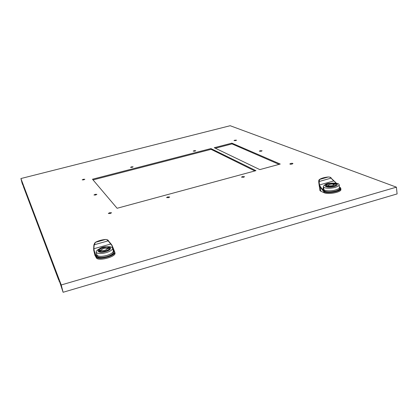 <?xml version="1.0" encoding="UTF-8"?>
<svg xmlns="http://www.w3.org/2000/svg" width="418" height="418" viewBox="0 0 418 418"><rect width="100%" height="100%" fill="white"/><g stroke="black" fill="none" stroke-linecap="round" stroke-linejoin="round"><path stroke-width="0.63" d="M340.827 188.983L340.931 189.782C340.471 192.484 327.728 194.673 324.039 192.693L320.799 191.204L320.251 187.154L319.153 185.211L319.456 184.955L319.133 181.558L319.634 179.416C321.531 178.188 324.405 177.384 328.261 176.992C329.718 177.013 330.654 177.415 331.061 178.199L336.281 183.22M335.022 181.83L335.753 182.577M93.71 250.126L94.217 244.844L95.445 242.33C98.423 240.747 101.793 239.801 105.561 239.493C106.914 239.577 107.792 240.052 108.21 240.904L112.364 246.066L114.548 251.505L113.44 251.312M111.815 245.032L112.343 246.04M339.62 188.006L339.709 188.706C339.364 189.568 338.037 190.347 335.727 191.031C330.643 192.238 326.839 192.223 324.326 190.989M323.835 190.133L323.819 189.568M323.772 188.8L323.731 188.915C322.874 190.885 330.293 191.585 335.591 189.981C337.901 189.291 339.228 188.518 339.578 187.656L339.421 186.862M340.795 188.246L340.816 188.894C340.356 191.585 327.607 193.774 323.919 191.805L324.561 191.313L323.365 187.875L323.527 186.961L323.788 188.91C322.936 190.864 330.304 191.564 335.565 189.965C337.854 189.286 339.176 188.518 339.52 187.661L339.186 185.038C339.254 183.638 337.127 183 332.796 183.115M323.898 191.794L324.039 192.693M330.471 185.874L332.153 185.665M335.158 183.627L335.952 183.904M336.129 184.014L336.438 184.709L333.815 186.224C329.196 187.165 326.604 186.94 326.03 185.55L326.212 185.242M328.193 183.81C321.118 185.691 327.393 188.492 334.306 186.438C341.438 184.49 334.902 181.788 328.193 183.81M329.196 183.559L327.446 183.977C325.115 184.662 323.778 185.44 323.438 186.308C322.581 188.246 329.954 188.92 335.226 187.327C337.519 186.647 338.841 185.885 339.186 185.038M113.581 251.934L113.612 252.07C113.524 253.716 111.313 255.226 106.971 256.605C101.381 257.953 98.068 257.739 97.028 255.973L96.783 254.938M96.751 254.546L96.767 254.87C97.807 256.631 101.119 256.84 106.715 255.497C111.057 254.118 113.273 252.608 113.362 250.967L113.205 250.565M114.595 251.605L114.793 252.096C115.964 255.941 97.692 260.649 96.109 256.887L96.877 256.286L96.589 253.851M96.103 256.871L96.333 257.822L94.907 255.226L93.815 250.633M114.966 252.869L115.002 253.031C116.183 256.887 97.916 261.6 96.333 257.822M103.701 250.544L105.258 250.168M99.108 251.286L98.941 250.575L101.323 249.901C102.64 248.553 104.479 248.031 106.841 248.334L109.208 247.66L109.746 248.297C109.688 249.368 108.225 250.351 105.367 251.255C101.694 252.132 99.515 252.002 98.841 250.857L99.029 250.173M103.037 247.571C94.855 249.745 97.337 254.019 105.571 251.579C113.879 249.3 111.036 245.167 103.037 247.571M102.823 247.581C98.46 248.94 96.244 250.45 96.171 252.096C97.201 253.831 100.498 254.024 106.057 252.691C110.373 251.328 112.578 249.839 112.672 248.224C111.663 246.463 108.382 246.249 102.823 247.581M113.268 250.847L113.299 250.978C113.215 252.608 111.016 254.107 106.705 255.476C101.151 256.809 97.854 256.605 96.824 254.855L96.187 252.169M235.757 140.589L236.546 140.192L234.817 140.197L234.028 140.594L235.757 140.589M110.263 213.535L111.543 212.762L109.61 212.705L108.335 213.478L110.263 213.535M168.585 197.662L169.708 196.998L167.691 196.92L166.563 197.583L168.585 197.662M95.685 195.018L96.866 194.354L95.152 194.344L93.972 195.007L95.685 195.018M83.741 179.844L84.838 179.27L83.302 179.291L82.205 179.871L83.741 179.844M132.125 167.352L133.117 166.834L131.524 166.85L130.531 167.362L132.125 167.352M194.898 151.144L195.76 150.699L194.083 150.705L193.22 151.149L194.898 151.144M243.61 177.242L244.561 176.704L242.419 176.605L241.463 177.143L243.61 177.242M292.072 164.049L292.929 163.584C292.741 163.245 291.999 163.208 290.703 163.48L289.846 163.95C290.029 164.29 290.771 164.321 292.072 164.049M261.276 151.222L262.096 150.788L260.148 150.752L259.327 151.185L261.276 151.222M254.855 170.946L211.069 149.336L93.057 179.912M279.078 164.379L232.011 143.912L215.343 148.233M320.799 191.204L319.942 190.598L319.383 186.527M396.4 187.159L61.232 284.966L20.9 178.543L230.177 125.724L396.4 187.159L397.1 193.921L63.097 292.276L59.398 281.058L58.274 278.158L58.745 280.149L59.027 280.065M259.797 169.603L280.253 164.06L231.88 143.155L214.262 147.711L259.797 169.603M210.933 148.573L92.477 179.228L117.108 208.274L255.931 170.654L210.933 148.573L211.069 149.336M61.232 284.966L63.097 292.276M20.9 178.543L22.076 183.042L22.838 185.075L22.285 182.786L22.708 183.883L23.617 187.149L58.745 280.149M232.011 143.912L231.88 143.155M101.323 249.901L101.464 250.507M98.941 250.575C98.564 248.611 107.384 246.113 109.208 247.66L109.344 248.266M106.841 248.334L107.029 249.165M109.683 248.731L109.563 248.203L107.191 248.877C105.879 250.236 104.035 250.758 101.658 250.45L99.275 251.129L99.348 251.453M99.275 251.129C101.041 252.728 110.07 250.157 109.563 248.203M95.038 255.576L93.716 250.157L93.893 244.87L108.429 240.773C108.299 240.084 107.363 239.645 105.629 239.467L95.341 242.362L93.893 244.87L93.637 248.862M93.935 244.854L94.708 243.015M107.076 239.807L110.927 243.908M111.789 244.958L111.031 243.955L111.737 244.917M96.871 255.32L96.783 255.973M111.031 243.955L93.888 248.72L94.28 251.019L94.024 251.302L96.119 256.918M108.372 240.82L111.016 243.945M99.808 248.668L105.953 246.907M113.367 250.993L113.618 251.5M96.804 256.396L96.495 253.465M99.218 248.95C101.328 247.336 103.795 246.625 106.616 246.824M113.163 250.382L113.785 251.542M339.432 186.966L339.52 187.661M326.453 186.303L326.416 186.02L328.438 185.446L328.517 186.015M328.438 185.446L328.396 185.19C329.248 184.322 330.826 183.967 333.136 184.113L335.147 183.539L335.22 184.113M333.136 184.113L333.287 185.31M333.972 184.469L334.019 184.73C333.156 185.597 331.573 185.953 329.269 185.801L327.242 186.381C331.411 186.846 334.426 186.24 336.276 184.557L335.988 183.894L333.972 184.469L334.008 184.761M335.147 183.539C330.957 183.089 327.958 183.701 326.15 185.383L326.416 186.02M319.153 185.211L318.746 181.621L331.187 178.105C331.051 177.436 330.084 177.06 328.276 176.981L319.456 179.5C318.897 179.897 318.662 180.602 318.746 181.611L318.788 182.666M318.751 181.605L319.394 179.688M330.816 177.875L333.977 180.874L319.456 184.955L320.528 186.877L320.251 187.154L323.924 191.836M331.077 178.188L333.334 180.513M334.134 181.104L334.865 181.694M318.892 183.445L319.942 190.598M334.003 181.004L336.349 183.23M319.138 185.43L319.394 186.532M324.88 184.97L330.048 183.397M324.53 191.36C323.464 190.211 323.109 188.69 323.454 186.809M324.399 185.252C325.826 183.847 327.905 183.194 330.638 183.303M322.947 188.978L323.464 187.201M320.528 186.877L324.133 191.47C329.07 194.015 345.028 189.615 339.604 187.233M94.28 251.019L96.339 256.527C98.084 260.445 117.223 254.943 114.245 251.411L112.055 245.977M335.664 182.588L336.171 183.204M111.799 244.969L115.002 253.031M340.931 189.782L340.816 188.894L339.583 187.159M59.001 281.288L59.434 281.157M113.299 250.978L112.672 248.224M105.592 239.472C101.809 239.78 98.408 240.737 95.393 242.335M93.716 250.147L93.778 250.471M96.746 255.842L96.877 256.286M113.612 252.07L113.362 250.967M326.087 185.979L326.03 185.55M326.254 186.167L326.207 185.796M336.323 184.923L336.276 184.557M328.271 176.981C324.457 177.352 321.557 178.167 319.561 179.421M323.584 189.495L323.365 187.875L324.561 191.313M339.709 188.706L339.578 187.656"/></g></svg>
